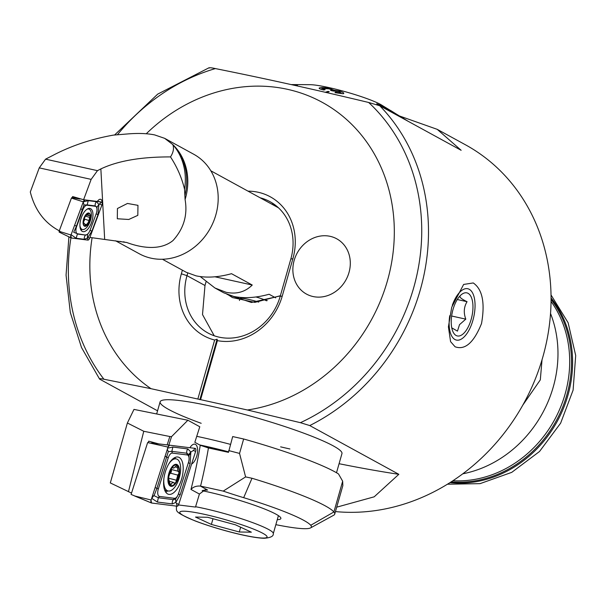 <?xml version="1.0" encoding="UTF-8"?>
<svg xmlns="http://www.w3.org/2000/svg" width="606" height="606" viewBox="0 0 606 606"><rect width="100%" height="100%" fill="white"/><g stroke="black" fill="none" stroke-linecap="round" stroke-linejoin="round"><path stroke-width="0.91" d="M248.028 191.155A57.979 51.215 118.7 0 1 292.865 258.8L282.237 296.122A57.979 51.215 118.7 0 1 217.395 340.633L217.092 339.201L214.653 340.027A57.979 51.215 118.7 0 1 181.353 273.814L182.383 270.178M187.746 273.056L187.004 275.654A53.57 47.321 -61.3 0 0 207.888 332.952A53.57 47.321 -61.3 0 0 219.031 337.133A53.57 47.321 -61.3 0 0 280.214 296.266L290.842 258.944A53.57 47.321 -61.3 0 0 269.958 201.646A53.57 47.321 -61.3 0 0 260.163 197.791M481.52 323.559C485.171 302.788 482.414 289.251 473.248 282.949L463.635 284.441L451.72 307.25L448.41 326.839L450.584 341.632L455.068 346.768C465.014 350.397 473.831 342.655 481.52 323.559M146.258 133.759A167.006 147.523 118.7 0 1 327.611 105.444A167.006 147.523 118.7 0 1 387.378 280.979A167.006 147.523 118.7 0 1 247.407 409.997L300.417 422.685L309.749 425.563L398.831 474.316L374.182 496.822L336.709 507.169M398.831 474.316A340.322 39.708 15.9 0 1 339.08 463.711M522.796 405.141L540.31 379.871L542.029 359.767M399.46 115.973L437.221 129.343L465.4 144.758A198.518 175.361 118.7 0 1 542.809 357.101A198.518 175.361 118.7 0 1 335.451 511.585M550.528 313.484A113.443 100.21 118.7 0 1 462.795 473.809M437.221 129.343L461.143 150.296L379.727 105.739L368.653 102.475C314.673 89.529 263.58 78.235 215.388 68.584C211.289 67.69 209.267 67.516 209.32 68.061M157.56 410.815L99.596 379.098C99.036 378.477 100.475 378.523 103.921 379.235L151.023 388.688A167.006 147.523 118.7 0 1 92.112 237.711M99.596 379.098L81.522 347.541L70.311 312.507L66.062 275.116L68.91 236.84M330.156 236.332A31.512 27.838 -61.3 0 0 295.463 256.641A31.512 27.838 -61.3 0 0 306.454 294.069A31.512 27.838 -61.3 0 0 313.014 296.531A31.512 27.838 -61.3 0 0 347.708 276.222A31.512 27.838 -61.3 0 0 336.709 238.787A31.512 27.838 -61.3 0 0 330.156 236.332M336.504 472.741L341.958 453.606A94.536 11.029 -164.1 0 0 212.168 406.437A94.536 11.029 -164.1 0 0 160.12 401.808A94.536 11.029 -164.1 0 0 201.184 423.299M280.631 446.849A94.536 11.029 -164.1 0 0 289.91 448.978M214.213 335.762L202.51 314.567L204.987 285.502L206.017 281.896M271.314 203.896L275.336 205.154M247.407 409.997L200.586 399.649L217.395 340.633M151.023 388.688L197.844 399.043L214.653 340.027M200.586 399.649L197.844 399.043M199.859 399.695L217.092 339.201M276.01 206.464L277.874 207.26M280.32 295.895L251.422 302.47L227.008 294.365M230.469 444.372A94.536 11.029 -164.1 0 0 196.738 436.335M228.553 451.834A87.597 10.219 -164.1 0 0 199.639 444.925M228.257 294.849L232.439 297.569L254.846 302.371L280.366 295.736M221.008 450.712A20.483 2.386 -164.1 0 0 200.253 445.266L194.837 442.297L199.791 426.76L187.89 420.246L171.536 436.653L169.839 436.517L167.165 444.895L158.666 443.88L148.697 441.168L148.228 442.638M294.16 85.241L297.485 85.226L293.705 85.143M326.475 92.566L329.209 91.657L328.035 91.362L325.263 92.286M402.21 118.041L394.854 113.466L400.967 117.359M325.104 89.703L322.044 88.279L328.588 88.718C331.361 89.385 332.353 89.9 331.558 90.271L330.558 90.423L333.164 91.021L338.762 91.483L341.042 92.976L335.474 92.218L334.997 92.68L343.314 93.718C344.572 93.248 343.367 92.385 339.701 91.135L333.944 90.226L329.687 88.393C324.755 87.552 321.4 87.37 319.627 87.855C318.37 88.287 319.741 88.984 323.74 89.946L325.104 89.703L323.725 90.006C319.733 89.044 318.362 88.355 319.612 87.915M343.299 93.778L343.769 93.385L343.299 93.778L334.997 92.68M341.026 93.036L338.746 91.544L330.558 90.423M331.543 90.332C332.346 89.968 331.353 89.453 328.573 88.779L321.786 88.446M395.423 113.708L376.765 103.8L385.249 107.33L382.772 105.792L384.522 106.951M383.159 106.005L381.628 105.065A40.337 4.704 -164.1 0 0 315.491 85.12A40.337 4.704 -164.1 0 0 310.067 84.681L291.13 84.575M297.485 85.226L294.433 85.302M329.209 91.657L326.573 92.589M399.968 116.814L394.203 113.155M407.846 121.124L408.361 121.412M303.189 84.635L302.076 84.635M319.627 87.855L319.135 88.211M382.772 105.792L391.9 111.337M390.734 110.565L396.869 114.413M395.438 113.648L378.606 104.921M378.621 104.861L376.78 103.747M387.492 108.716L381.651 106.05L393.233 112.277L387.492 108.716L391.885 111.512M381.636 106.111L387.476 108.777M449.728 315.696A26.293 11.938 102.5 0 0 453.296 338.239A26.293 11.938 102.5 0 0 466.931 333.542A26.293 11.938 102.5 0 0 469.711 328.755A26.293 11.938 102.5 0 0 475.051 304.606A26.293 11.938 102.5 0 0 457.265 295.266A26.293 11.938 102.5 0 0 452.303 305.295M451.644 316.014L465.794 319.142L459.507 324.657L457.469 331.118L451.765 327.861M458.045 298.349A22.058 10.014 102.5 0 0 453.015 331.838A22.058 10.014 102.5 0 0 466.15 330.459A22.058 10.014 102.5 0 0 472.68 302.455A22.058 10.014 102.5 0 0 461.211 294.774A22.058 10.014 102.5 0 0 458.045 298.349M465.794 319.142C463.446 312.764 463.87 306.947 467.059 301.69C461.923 299.235 459.568 297.402 459.999 296.205L459.393 296.599M457.272 299.523L467.059 301.69M306.31 293.993A31.512 27.838 -61.3 0 0 306.454 294.069A31.512 27.838 -61.3 0 0 345.958 279.874A31.512 27.838 -61.3 0 0 336.853 238.87A31.512 27.838 -61.3 0 0 336.709 238.787A31.512 27.838 -61.3 0 0 297.213 252.99A31.512 27.838 -61.3 0 0 306.31 293.993M189.92 447.72A10.4 4.757 -75.3 0 1 194.958 444.198A10.4 4.757 -75.3 0 1 195.458 444.395A10.4 4.757 -75.3 0 1 197.238 454.076A10.4 4.757 -75.3 0 1 191.617 464.022M202.154 490.708A53.57 6.249 15.9 0 1 275.95 514.161A53.57 6.249 15.9 0 1 280.866 518.531A53.57 6.249 15.9 0 1 277.26 519.698M131.525 493.087L110.315 482.929L127.381 423.003L133.979 409.406L187.89 420.246M128.434 491.739L143.774 431.275L127.381 423.003M199.412 494.049L190.981 489.443C193.162 486.929 196.291 485.807 200.366 486.073L207.616 490.042L205.154 489.792L199.412 494.049L195.488 507.07L178.512 504.957M167.165 444.895L168.839 445.099L171.536 436.653M143.774 431.275L169.839 436.517M275.844 524.667A113.125 13.196 -164.1 0 0 285.138 526.409A75.629 8.825 -164.1 0 0 310.605 527.879A75.629 8.825 -164.1 0 0 310.742 525.273A85.393 9.961 -164.1 0 0 243.68 497.685A81.931 9.56 15.9 0 1 223.213 491.102L245.604 476.914L251.998 478.255A104.3 12.165 15.9 0 1 333.906 511.956A94.536 11.029 15.9 0 1 334.717 514.146A94.536 11.029 15.9 0 1 333.732 515.214L310.605 527.879M200.366 486.073L223.213 491.102M202.813 490.383L207.616 490.042M334.717 514.146L342.837 485.656L342.663 481.209L338.489 473.93A104.3 12.165 -164.1 0 0 243.65 438.994L232.689 436.57L228.485 452.349L208.434 447.948L200.253 445.266A245.786 112.511 -75.3 0 1 190.981 489.443M243.65 438.994L239.544 453.417L245.604 476.914M239.544 453.417L228.704 450.576M165.491 471.377A19.225 8.802 104.7 0 0 168.521 494.291A19.225 8.802 104.7 0 0 181.3 480.028A19.225 8.802 104.7 0 0 178.278 457.106A19.225 8.802 104.7 0 0 165.491 471.377M174.513 498.306A6.302 2.886 104.7 0 0 177.709 495.587A6.302 2.886 104.7 0 0 178.535 493.595L188.443 462.507A6.302 2.886 104.7 0 0 189.064 458.984A6.302 2.886 104.7 0 0 187.284 454.962L172.278 453.091A6.302 2.886 104.7 0 0 168.263 457.803L158.348 488.89A6.302 2.886 104.7 0 0 159.514 496.435L174.513 498.306L173.377 499.632L175.604 499.003L177.323 496.306M177.157 506.207A2.522 1.151 104.7 0 0 178.762 504.321L195.64 451.394A2.522 1.151 104.7 0 0 195.177 448.379L169.635 445.198A2.522 1.151 104.7 0 0 169.635 445.19A2.522 1.151 104.7 0 0 168.362 446.281A2.522 1.151 104.7 0 0 168.029 447.077L151.152 500.003A2.522 1.151 104.7 0 0 150.902 501.412A2.522 1.151 104.7 0 0 151.477 502.988A2.522 1.151 104.7 0 0 151.614 503.025L177.157 506.207L176.475 503.427L178.762 504.321M168.029 447.077L147.637 442.562L131.093 494.428L151.349 502.912M167.491 448.16L172.854 447.061L187.852 448.932L190.693 451.887L189.027 454.258C189.61 455.204 190.201 454.651 190.799 452.606L190.693 451.887M191.011 451.932L193.352 450.5L195.177 448.379M190.799 452.606L190.125 463.651L180.209 494.738L175.861 502.344L176.475 503.427M175.604 499.003L175.861 502.344L172.377 503.927L157.378 502.056L151.765 498.374L153.432 496.003L152.53 495.678M189.064 458.984L188.981 454.742L186.853 453.227L171.854 451.356L168.294 451.637L156.916 488.33L154.076 495.67L158.371 497.768L159.514 496.435M153.432 496.003L154.076 495.67M188.981 454.742L189.027 454.258M167.354 449.19L168.294 451.637M168.741 479.301L168.392 477.793L171.665 468.09A10.56 4.833 104.7 0 0 168.392 477.793A10.56 4.833 104.7 0 0 170.316 485.217L172.657 482.399L173.346 482.338L169.816 481.406M172.657 482.399L174.626 483.277M171.922 467.734A10.56 4.833 104.7 0 1 174.566 465.347A10.56 4.833 104.7 0 1 176.96 465.363L173.877 468.014L172.316 467.377L171.665 468.09M163.946 478.111A16.544 7.575 104.7 0 0 163.878 478.801A16.544 7.575 104.7 0 0 168.021 490.943A16.544 7.575 104.7 0 0 170.877 490.587A16.544 7.575 104.7 0 0 180.55 471.089A16.544 7.575 104.7 0 0 176.414 458.939A16.544 7.575 104.7 0 0 173.558 459.295A16.544 7.575 104.7 0 0 168.642 464.166M167.991 477.975A11.347 5.196 104.7 0 0 172.793 486.065A11.347 5.196 104.7 0 0 179.421 472.688A11.347 5.196 104.7 0 0 174.626 464.605A11.347 5.196 104.7 0 0 167.991 477.975M173.877 468.014L172.316 467.377M179.058 472.498A10.56 4.833 104.7 0 0 177.255 465.567L177.899 471.188L179.058 472.498L178.997 473.21A10.56 4.833 104.7 0 1 175.77 482.55L175.513 482.906A10.56 4.833 104.7 0 1 170.316 485.217L170.46 485.285M175.77 482.55L177.853 475.119L178.997 473.21M174.157 482.937L175.513 482.906M168.832 479.301L170.316 485.217M171.119 469.415A2.113 0.97 -75.3 0 1 171.407 471.21A2.113 0.97 -75.3 0 1 170.468 473.188A3.697 1.689 104.7 0 0 170.104 473.574M169.112 475.49A3.697 1.689 104.7 0 0 168.741 478.225A2.113 0.97 -75.3 0 1 168.673 479.225M127.472 203.457L117.435 208.517L117.306 218.766L128.767 219.478L137.812 215.35L137.963 205.343L127.472 203.457M59.812 231.083C44.723 223.235 34.883 210.206 30.3 191.996L39.246 167.877L45.579 159.158L55.479 154.06C73.152 145.145 92.476 138.819 113.436 135.108L128.442 133.873C138.683 133.093 147.425 133.441 154.674 134.918L164.65 138.335L172.808 144.584A57.979 51.215 118.7 0 1 173.672 145.591A57.979 51.215 118.7 0 1 184.55 189.277C181.861 177.952 177.187 167.165 170.506 156.916C141.122 156.825 117.905 160.825 100.861 168.915L97.475 170.657L91.15 179.376L83.598 199.722L97.339 201.472A6.302 2.916 -71.9 0 1 100.679 199.313A6.302 2.916 -71.9 0 1 100.914 199.412A6.302 2.916 -71.9 0 1 102.119 202.631M101.596 205.881A6.302 2.916 -71.9 0 1 100.982 207.532M162.416 259.247L186.209 272.268L196.049 275.844C206.502 278.04 218.327 277.321 231.515 273.692L252.247 285.032C245.172 292.016 236.461 294.433 226.106 292.297L214.963 288.009L200.268 276.586M214.963 288.009L223.788 292.834L233.621 296.402C244.082 298.606 255.906 297.887 269.094 294.251L275.685 297.864M164.65 138.335L193.715 154.242A56.722 50.101 118.7 0 1 213.509 221.622A56.722 50.101 118.7 0 1 151.053 258.179A56.722 50.101 118.7 0 1 139.259 253.755L115.541 240.779M184.55 189.277L185.088 199.518C187.784 215.047 183.754 228.72 172.983 240.552C158.681 252.194 137.267 246.422 126.662 242.468L89.893 237.431M83.598 199.722L72.629 196.549L72.22 197.647M239.832 299.122L237.84 297.145M265.178 300.152L267.261 300.606M214.986 276.798L252.247 285.032M170.506 156.916C173.422 152.333 174.187 148.22 172.808 144.584M81.462 217.304A12.135 5.613 108.1 0 0 82.689 231.568A12.135 5.613 108.1 0 0 91.438 222.766A12.135 5.613 108.1 0 0 90.211 208.502A12.135 5.613 108.1 0 0 81.462 217.304M85.787 234.825A6.302 2.916 108.1 0 0 89.158 232.166A6.302 2.916 108.1 0 0 90.082 230.197L96.187 213.744A6.302 2.916 108.1 0 0 96.937 210.577A6.302 2.916 108.1 0 0 95.301 206.282L87.112 205.237A6.302 2.916 108.1 0 0 82.817 209.865L76.712 226.318A6.302 2.916 108.1 0 0 77.598 233.787L85.552 235.083L87.484 234.567L89.052 232.34M87.87 240.105A2.522 1.167 108.1 0 0 89.59 238.256L101.906 205.055A2.522 1.167 108.1 0 0 101.581 202.071A2.522 1.167 108.1 0 0 101.55 202.063L85.029 199.957A2.522 1.167 108.1 0 0 83.681 201.025A2.522 1.167 108.1 0 0 83.31 201.813L70.993 235.014A2.522 1.167 108.1 0 0 70.69 236.279A2.522 1.167 108.1 0 0 71.175 237.946A2.522 1.167 108.1 0 0 71.349 237.999L87.87 240.105L87.469 238.014L84.355 239.317L76.174 238.272L70.985 234.605M78.038 198.389L71.887 197.601L71.425 198.101L59.108 231.303L59.153 232.098L71.031 237.847M96.937 210.577L97.036 207.1L95.233 205.926L87.044 204.889L83.969 205.033L83.204 201.859L88.234 200.654L96.422 201.692L98.922 204.487L101.55 202.063L97.437 201.328L101.581 202.071M97.036 207.1L98.922 204.487L97.975 214.759L91.87 231.212L87.469 238.014M83.969 205.033L76.432 226.197L73.69 232.257L77.598 233.787M87.484 234.567L87.438 237.469M88.256 213.539L85.279 216.387L84.242 218.652L83.628 221.773L83.886 223.697L84.575 223.682L85.408 225.849L88.022 222.834L89.044 220.561L90.044 215.531L88.438 215.441L88.135 213.456M90.044 215.531L88.438 215.441M79.924 225.394A10.711 4.954 108.1 0 0 81.174 228.712A10.711 4.954 108.1 0 0 82.28 229.454A10.711 4.954 108.1 0 0 89.294 223.379A10.711 4.954 108.1 0 0 90.029 209.82A10.711 4.954 108.1 0 0 88.923 209.085A10.711 4.954 108.1 0 0 86.953 209.237M84.408 216.993A6.931 3.204 108.1 0 0 83.931 225.765A6.931 3.204 108.1 0 0 89.188 222.319A6.931 3.204 108.1 0 0 89.658 213.547A6.931 3.204 108.1 0 0 84.408 216.993M84.067 225.493A6.621 3.06 108.1 0 0 89.082 222.197A6.621 3.06 108.1 0 0 89.529 213.827A6.621 3.06 108.1 0 0 84.514 217.115A6.621 3.06 108.1 0 0 84.067 225.493M83.575 223.841L84.575 223.682M83.37 223.531L83.886 223.697M84.385 217.546A2.272 1.053 108.1 0 0 84.416 219.054L89.044 220.561M84.416 219.054A1.295 0.598 -71.9 0 1 83.863 221.16M84.84 224.182L86.279 224.652M211.373 524.425L195.511 517.062L207.57 517.266L235.492 524.826L251.354 532.182L239.294 531.985L211.373 524.425L212.994 518.728M240.658 527.22L239.294 531.985M258.717 302.106A15.756 1.841 -164.1 0 0 245.006 298.69A15.756 1.841 -164.1 0 0 240.135 298.463A15.756 1.841 -164.1 0 0 239.976 298.637L239.446 300.485M266.428 300.811A11.029 1.288 -164.1 0 0 255.967 296.978M551.059 299.394A111.595 98.573 118.7 0 1 556.24 420.776A111.595 98.573 118.7 0 1 451.205 481.846M282.237 296.122L280.214 296.266M551.036 301.402A110.936 97.99 118.7 0 1 554.535 419.844A110.936 97.99 118.7 0 1 452.894 480.747M551.051 297.94A112.277 99.179 118.7 0 1 557.255 421.337A112.277 99.179 118.7 0 1 449.985 482.626M368.653 102.475A193.852 171.233 118.7 0 1 413.686 287.759A193.852 171.233 118.7 0 1 300.417 422.685M117.466 134.699A193.852 171.233 118.7 0 1 215.388 68.584M103.921 379.235A193.852 171.233 118.7 0 1 70.925 237.825M379.727 105.739A198.518 175.361 118.7 0 1 420.253 290.032A198.518 175.361 118.7 0 1 309.749 425.563M204.987 285.502L187.004 275.654L181.353 273.814M292.865 258.8L290.842 258.944M310.742 525.273L333.906 511.956L342.663 481.209M208.434 447.948A252.088 115.398 -75.3 0 1 200.563 486.118M251.998 478.255L243.68 497.685M165.741 492.186A19.225 8.802 104.7 0 0 167.718 490.868M165.135 491.148A18.551 8.492 104.7 0 0 166.195 490.466M151.477 502.988L134.532 495.943L151.152 500.003M169.635 445.19L151.409 443.016L169.627 445.19L168.036 447.061M175.46 458.689A19.225 8.802 104.7 0 0 174.816 457.583M151.008 500.541L151.614 503.025M193.352 450.5L195.64 451.394M157.378 502.056L158.371 497.768L173.377 499.632A4.409 3.916 97.1 0 0 172.377 503.927M155.151 487.466A4.409 0.447 -162.3 0 0 156.916 488.33L158.348 488.89M165.014 456.25L168.263 457.803M172.854 447.061L171.854 451.356L172.278 453.091M187.852 448.932A4.409 3.916 97.1 0 0 186.853 453.227L187.284 454.962M178.444 493.875A4.409 0.447 -162.3 0 0 180.209 494.738M188.314 462.658L190.125 463.651M172.225 467.438L172.854 467.605M175.149 466.915L177.202 467.453M170.468 473.188L177.853 475.119M168.741 478.225L176.119 480.157M169.801 483.762L171.445 484.194M126.662 242.468A56.722 50.101 118.7 0 1 120.677 241.552A56.722 50.101 118.7 0 1 119.867 241.37M167.309 140.077A56.722 50.101 118.7 0 1 169.642 141.804M172.771 144.539A56.722 50.101 118.7 0 1 185.088 199.518M91.15 179.376L39.246 167.877M100.861 168.915L104.671 239.302M173.672 145.591L175.248 147.5A57.009 50.359 118.7 0 1 184.86 195.7M124.222 241.908A57.009 50.359 118.7 0 1 123.624 241.839A57.009 50.359 118.7 0 1 123.397 241.809M45.579 159.158L97.475 170.657M80.969 230.083A12.135 5.613 108.1 0 0 82.143 229.409M80.575 229.28A11.719 5.416 108.1 0 0 80.999 229.038M59.108 231.303L70.993 235.014M71.425 198.101L83.31 201.813M71.887 197.601L80.007 199.063M83.923 199.76L85.029 199.957L83.613 201.457M70.857 235.446L71.349 237.999M87.908 237.537L89.59 238.256M99.642 204.086L101.906 205.055M76.174 238.272L77.363 234.037L85.552 235.083A4.409 3.894 97.3 0 0 84.355 239.317M74.614 225.25L76.712 226.318M80.719 208.752L82.817 209.865M88.234 200.654L87.112 205.237M96.422 201.692A4.409 3.894 97.3 0 0 95.233 205.926L95.301 206.282M90.059 230.265L91.87 231.212M96.165 213.766L97.975 214.759M87.378 213.926L88.309 214.229M85.825 216.19L89.68 217.448M184.019 511.191A45.374 5.295 -164.1 0 0 204.631 524.311A45.374 5.295 -164.1 0 0 262.845 538.052A45.374 5.295 -164.1 0 0 242.233 524.932A45.374 5.295 -164.1 0 0 184.019 511.191M195.586 506.73A50.419 5.886 15.9 0 1 247.157 520.66A50.419 5.886 15.9 0 1 273.291 533.621L278.419 515.638M447.44 484.217L480.05 483.649L511.759 472.347L539.507 451.508L560.626 423.177L573.102 390.12L575.7 355.517L568.117 322.718L551.021 294.94M114.602 134.979L157.711 94.119L209.115 67.721M160.12 401.808L156.659 413.966M393.794 112.511L408.065 121.245M177.709 495.587L177.293 496.375M164.665 490.065L168.021 490.943M173.71 458.234L176.414 458.939M171.915 467.741L173.293 468.105M171.089 469.408L177.899 471.188M210.827 170.794L278.48 207.82M59.153 232.098L71.175 237.946M87.84 208.729L88.923 209.085M80.416 228.848L82.28 229.454M83.325 223.19L84.363 223.531M86.779 214.986L88.688 215.607M176.316 505.995C177.164 511.305 172.369 511.153 195.026 520.887C215.956 528.909 249.528 537.908 264.133 538.279C270.647 537.764 273.7 536.212 273.291 533.621M241.832 297.538L240.135 298.463"/></g></svg>
